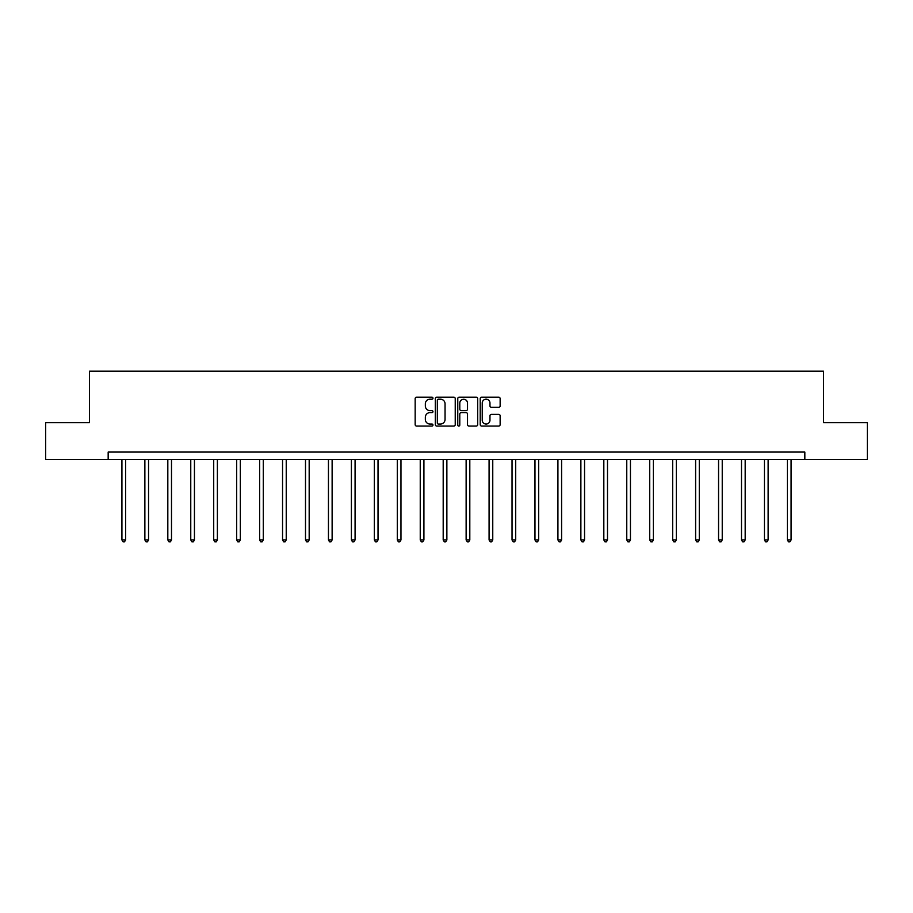 <?xml version="1.0" encoding="UTF-8"?>
<svg xmlns="http://www.w3.org/2000/svg" width="913" height="913" viewBox="0 0 913 913"><rect width="100%" height="100%" fill="white"/><g stroke="black" fill="none" stroke-linecap="round" stroke-linejoin="round"><path stroke-width="1.37" d="M432.967 398.194A1.016 1.016 0 0 0 431.952 397.178L416.613 397.178A1.449 1.449 0 0 0 415.164 398.627L415.164 424.613A1.449 1.449 0 0 0 416.613 426.063L431.952 426.063A1.016 1.016 0 0 0 432.967 425.047A1.016 1.016 0 0 0 431.952 424.043L429.966 424.043A4.622 4.622 0 0 1 425.344 419.421L425.344 417.252A4.622 4.622 0 0 1 429.966 412.63L431.952 412.63A1.016 1.016 0 0 0 432.967 411.615A1.016 1.016 0 0 0 431.952 410.61L429.966 410.61A4.622 4.622 0 0 1 425.344 405.988L425.344 403.82A4.622 4.622 0 0 1 429.966 399.198L431.952 399.198A1.016 1.016 0 0 0 432.967 398.194M498.692 407.358A1.449 1.449 0 0 0 500.141 405.92L500.141 398.627A1.449 1.449 0 0 0 498.692 397.178L481.665 397.178A1.449 1.449 0 0 0 480.215 398.627L480.215 424.613A1.449 1.449 0 0 0 481.665 426.063L498.692 426.063A1.449 1.449 0 0 0 500.141 424.613L500.141 415.803A1.449 1.449 0 0 0 498.692 414.365L491.411 414.365A1.449 1.449 0 0 0 489.961 415.803L489.961 420.174A3.857 3.857 0 0 1 486.104 424.043A3.857 3.857 0 0 1 482.235 420.174L482.235 403.067A3.857 3.857 0 0 1 486.104 399.198A3.857 3.857 0 0 1 489.961 403.067L489.961 405.92A1.449 1.449 0 0 0 491.411 407.358L498.692 407.358M108.168 459.422L45.65 459.422L45.65 422.651L89.485 422.651L89.485 371.169L823.515 371.169L823.515 422.651L867.35 422.651L867.35 459.422L804.832 459.422L804.832 452.072L108.168 452.072L108.168 459.422L804.832 459.422M455.233 398.627A1.449 1.449 0 0 0 453.795 397.178L436.756 397.178A1.449 1.449 0 0 0 435.307 398.627L435.307 424.613A1.449 1.449 0 0 0 436.756 426.063L453.795 426.063A1.449 1.449 0 0 0 455.233 424.613L455.233 398.627M459.205 397.178L476.244 397.178A1.449 1.449 0 0 1 477.693 398.627L477.693 424.613A1.449 1.449 0 0 1 476.244 426.063L468.951 426.063A1.449 1.449 0 0 1 467.513 424.613L467.513 414.08A1.449 1.449 0 0 0 466.064 412.63L461.225 412.63A1.449 1.449 0 0 0 459.787 414.08L459.787 425.047A1.016 1.016 0 0 1 458.771 426.063A1.016 1.016 0 0 1 457.767 425.047L457.767 398.627A1.449 1.449 0 0 1 459.205 397.178M438.343 399.198A1.016 1.016 0 0 0 437.327 400.214L437.327 423.027A1.016 1.016 0 0 0 438.343 424.043L440.431 424.043A4.622 4.622 0 0 0 445.053 419.421L445.053 403.82A4.622 4.622 0 0 0 440.431 399.198L438.343 399.198M467.513 403.135A3.857 3.857 0 0 0 463.644 399.278A3.857 3.857 0 0 0 459.787 403.135L459.787 409.161A1.449 1.449 0 0 0 461.225 410.61L466.064 410.61A1.449 1.449 0 0 0 467.513 409.161L467.513 403.135M121.92 459.422L121.92 539.925L125.595 539.925L125.595 459.422M125.595 539.925L124.499 541.831L123.027 541.831L121.92 539.925M144.87 459.422L144.87 539.925L148.545 539.925L148.545 459.422M148.545 539.925L147.438 541.831L145.977 541.831L144.87 539.925M167.821 459.422L167.821 539.925L171.496 539.925L171.496 459.422M171.496 539.925L170.389 541.831L168.916 541.831L167.821 539.925M190.76 459.422L190.76 539.925L194.446 539.925L194.446 459.422M194.446 539.925L193.339 541.831L191.867 541.831L190.76 539.925M213.71 459.422L213.71 539.925L217.385 539.925L217.385 459.422M217.385 539.925L216.29 541.831L214.817 541.831L213.71 539.925M236.661 459.422L236.661 539.925L240.336 539.925L240.336 459.422M240.336 539.925L239.229 541.831L237.768 541.831L236.661 539.925M259.612 459.422L259.612 539.925L263.286 539.925L263.286 459.422M263.286 539.925L262.179 541.831L260.707 541.831L259.612 539.925M282.551 459.422L282.551 539.925L286.237 539.925L286.237 459.422M286.237 539.925L285.13 541.831L283.658 541.831L282.551 539.925M305.501 459.422L305.501 539.925L309.176 539.925L309.176 459.422M309.176 539.925L308.08 541.831L306.608 541.831L305.501 539.925M328.452 459.422L328.452 539.925L332.127 539.925L332.127 459.422M332.127 539.925L331.02 541.831L329.547 541.831L328.452 539.925M351.402 459.422L351.402 539.925L355.077 539.925L355.077 459.422M355.077 539.925L353.97 541.831L352.498 541.831L351.402 539.925M374.341 459.422L374.341 539.925L378.028 539.925L378.028 459.422M378.028 539.925L376.921 541.831L375.448 541.831L374.341 539.925M397.292 459.422L397.292 539.925L400.967 539.925L400.967 459.422M400.967 539.925L399.871 541.831L398.399 541.831L397.292 539.925M420.242 459.422L420.242 539.925L423.917 539.925L423.917 459.422M423.917 539.925L422.81 541.831L421.338 541.831L420.242 539.925M443.193 459.422L443.193 539.925L446.868 539.925L446.868 459.422M446.868 539.925L445.761 541.831L444.289 541.831L443.193 539.925M466.132 459.422L466.132 539.925L469.807 539.925L469.807 459.422M469.807 539.925L468.711 541.831L467.239 541.831L466.132 539.925M489.083 459.422L489.083 539.925L492.758 539.925L492.758 459.422M492.758 539.925L491.662 541.831L490.19 541.831L489.083 539.925M512.033 459.422L512.033 539.925L515.708 539.925L515.708 459.422M515.708 539.925L514.601 541.831L513.129 541.831L512.033 539.925M534.972 459.422L534.972 539.925L538.659 539.925L538.659 459.422M538.659 539.925L537.552 541.831L536.079 541.831L534.972 539.925M557.923 459.422L557.923 539.925L561.598 539.925L561.598 459.422M561.598 539.925L560.502 541.831L559.03 541.831L557.923 539.925M580.873 459.422L580.873 539.925L584.548 539.925L584.548 459.422M584.548 539.925L583.453 541.831L581.98 541.831L580.873 539.925M603.824 459.422L603.824 539.925L607.499 539.925L607.499 459.422M607.499 539.925L606.392 541.831L604.92 541.831L603.824 539.925M626.763 459.422L626.763 539.925L630.449 539.925L630.449 459.422M630.449 539.925L629.342 541.831L627.87 541.831L626.763 539.925M649.714 459.422L649.714 539.925L653.388 539.925L653.388 459.422M653.388 539.925L652.293 541.831L650.821 541.831L649.714 539.925M672.664 459.422L672.664 539.925L676.339 539.925L676.339 459.422M676.339 539.925L675.232 541.831L673.771 541.831L672.664 539.925M695.615 459.422L695.615 539.925L699.29 539.925L699.29 459.422M699.29 539.925L698.183 541.831L696.71 541.831L695.615 539.925M718.554 459.422L718.554 539.925L722.24 539.925L722.24 459.422M722.24 539.925L721.133 541.831L719.661 541.831L718.554 539.925M741.504 459.422L741.504 539.925L745.179 539.925L745.179 459.422M745.179 539.925L744.084 541.831L742.611 541.831L741.504 539.925M764.455 459.422L764.455 539.925L768.13 539.925L768.13 459.422M768.13 539.925L767.023 541.831L765.562 541.831L764.455 539.925M787.405 459.422L787.405 539.925L791.08 539.925L791.08 459.422M791.08 539.925L789.973 541.831L788.501 541.831L787.405 539.925"/></g></svg>
